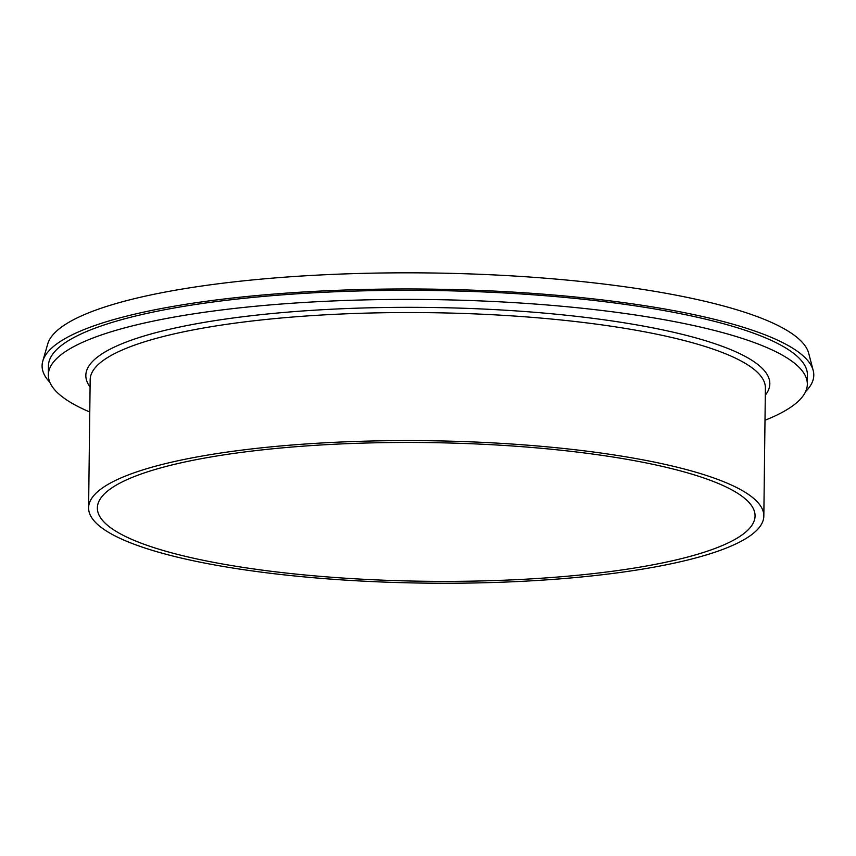 <?xml version="1.0" encoding="UTF-8"?>
<svg xmlns="http://www.w3.org/2000/svg" width="856" height="856" viewBox="0 0 856 856"><rect width="100%" height="100%" fill="white"/><g stroke="black" fill="none" stroke-linecap="round" stroke-linejoin="round"><path stroke-width="1.28" d="M89.773 412.004A379.518 80.047 0.7 0 1 48.343 374.949A379.518 80.047 0.7 0 1 258.576 305.956A379.518 80.047 0.7 0 1 807.326 384.216A379.518 80.047 0.7 0 1 764.997 420.253M48.343 374.949L48.45 365.844A379.518 80.047 0.7 0 1 258.683 296.861A379.518 80.047 0.7 0 1 807.433 375.121L807.326 384.216M275.632 446.425A337.639 71.209 0.7 0 1 763.83 516.05A337.639 71.209 0.7 0 1 576.794 577.415A337.639 71.209 0.7 0 1 88.596 507.79A337.639 71.209 0.7 0 1 275.632 446.425M572.878 575.713A328.875 69.357 0.7 0 1 97.37 507.897A328.875 69.357 0.7 0 1 279.548 448.127A328.875 69.357 0.7 0 1 755.056 515.933A328.875 69.357 0.7 0 1 572.878 575.713M49.851 382.3A385.874 81.384 0.7 0 1 42.8 361.072L47.701 344.037A381.177 80.389 0.7 0 1 258.159 279.398A381.177 80.389 0.7 0 1 808.717 353.335L813.2 370.488A385.874 81.384 0.7 0 1 805.635 391.534M42.8 361.072A385.874 81.384 0.7 0 1 255.858 295.63A385.874 81.384 0.7 0 1 813.2 370.488M88.596 507.79L90.169 379.743A337.639 71.209 0.7 0 1 277.205 318.368A337.639 71.209 0.7 0 1 765.392 387.993L763.83 516.05M90.073 386.966A342.026 72.139 0.7 0 1 275.3 313.232A342.026 72.139 0.7 0 1 630.883 323.9A342.026 72.139 0.7 0 1 765.307 395.215"/></g></svg>
